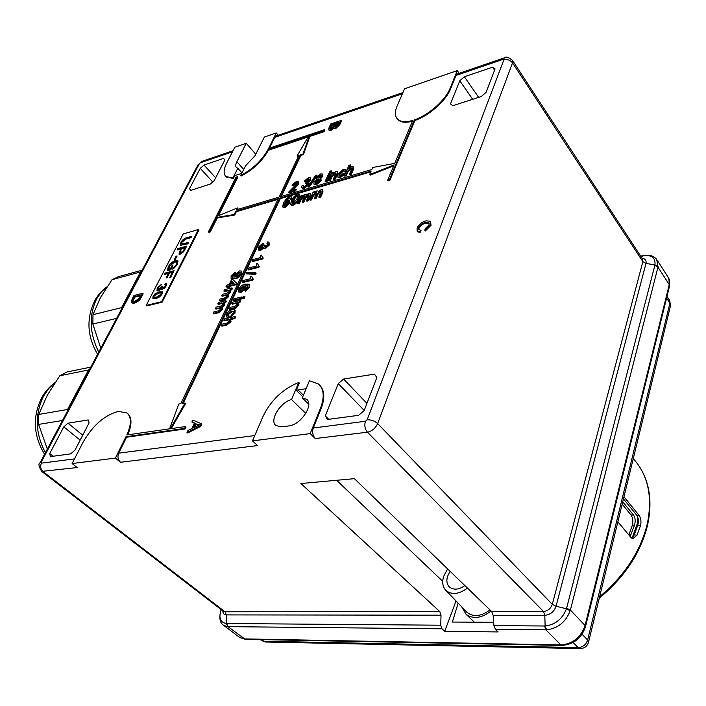 <?xml version="1.0" encoding="UTF-8"?>
<svg xmlns="http://www.w3.org/2000/svg" width="706" height="706" viewBox="0 0 706 706"><rect width="100%" height="100%" fill="white"/><g stroke="black" fill="none" stroke-linecap="round" stroke-linejoin="round"><path stroke-width="1.06" d="M97.578 354.28C87.129 336.347 86.194 318.468 94.772 300.65C97.843 295.064 101.929 290.44 107.021 286.786L101.399 291.913L96.828 298.523C88.735 315.282 89.371 333.135 98.743 352.082M55.006 382.59L48.714 388.521L43.595 395.995C34.647 414.44 35.247 433.334 45.405 452.687M631.764 538.228L634.262 534.919L637.686 525.458C638.877 521.416 638.568 518.019 636.777 515.265L639.071 515.398L623.98 496.768M639.071 515.398C640.951 518.169 641.427 521.584 640.492 525.643L637.686 525.458M634.262 534.919L637.068 535.122L640.492 525.643M637.068 535.122L632.903 538.643L631.023 537.557L617.874 521.796M447.622 568.895L443.615 576.458C441.859 582.476 442.715 587.224 446.201 590.701C452.078 595.079 459.165 594.214 467.451 588.089M234.189 214.5L216.804 217.439L209.744 231.436L208.429 231.815L236.051 177.127L237.357 176.703L217.51 216.054L237.454 207.926L236.519 209.797L279.046 197.133L298.947 155.302L297.067 155.911L308.707 136.099L267.971 149.716C261.582 160.765 252.501 169.352 240.72 175.467L245.635 165.698L255.051 155.664L264.371 137.052L276.284 132.949L268.633 148.401L324.363 129.727L323.736 131.069L309.378 135.87L303.006 153.996L300.368 154.843L280.485 196.709L371.824 169.511L372.689 167.499L394.751 163.36L412.763 120.399C405.518 122.447 400.39 121.979 397.399 118.996C394.813 116.049 394.725 111.698 397.151 105.926L404.564 88.771L457.267 70.618L450.154 88.179C445.61 100.093 428.471 115.254 414.431 119.861L389.341 179.809L387.647 180.295L394.107 164.886L369.644 174.567L371.171 171.02L279.805 198.148L182.289 403.444L185.051 403.002L170.27 428.745L185.431 426.574L184.566 428.427L125.959 436.732L115.387 458.097L72.109 463.533L83.184 442C92.883 425.303 104.594 415.11 118.326 411.413L126.868 412.922C131.563 416.937 131.545 424.28 126.824 434.958L169.564 428.842L178.839 404L180.798 403.691L278.358 198.571L235.83 211.2L236.307 211.729L234.674 215.021L234.189 214.5L235.83 211.2M450.093 571.286L447.542 576.361C446.192 581.047 446.924 584.683 449.74 587.268C453.949 590.216 458.988 589.66 464.866 585.583M90.765 367.129L66.938 371.974L59.798 375.76L47.24 395.316L38.786 414.44L38.583 424.403L47.337 449.042M142.153 270.186L118.52 276.62L112.007 279.7L100.446 297.579L92.998 314.682L92.865 324.045L100.79 348.217M62.472 420.502L38.583 424.403M38.786 414.44L67.538 409.498L67.414 411.183M89.653 369.22L88.515 369.97L67.538 409.498M88.515 369.97L59.798 375.76M116.605 318.38L92.865 324.045M92.998 314.682L121.582 307.631L121.467 309.21M141.544 271.342L140.503 271.969L121.582 307.631M140.503 271.969L112.007 279.7M161.206 292.99L158.603 293.122L154.076 295.982L154.049 297.261L156.555 297.102L161.109 294.217L161.206 292.99L161.63 294.711L161.109 294.217M184.954 247.771L181.742 248.68L180.515 251.054L180.18 252.748L183.083 251.301L184.954 247.771L185.457 248.283L184.24 250.639L183.745 250.136M154.049 297.261L154.57 297.755L157.076 297.597L156.555 297.102M157.076 297.597L161.63 294.711M180.18 252.748L180.674 253.251L181.53 253.286L181.036 252.783M181.53 253.286L183.578 251.804L183.083 251.301M183.578 251.804L184.24 250.639M319.615 179.624L315.82 182.263L315.582 183.154M321.221 175.591L318.168 178.089M334.441 124.547L331.741 125.456L330.32 128.783M338.801 123.082L336.471 123.859L335.165 126.904L334.706 126.348L335.721 126.789L339.189 122.226L336.021 123.294L336.471 123.859M153.14 298.603L153.564 296.732L155.611 294.217L159.803 292.293L162.565 292.116M165.275 274.263L165.636 273.575L173.711 271.431M166.943 277.758L168.902 273.937L168.399 273.434L164.392 274.493L165.125 273.072L174.082 270.698L170.614 277.476L169.572 277.749L172.317 272.401L169.431 273.16L167.093 277.714L166.051 277.988L168.399 273.434M170.455 277.52L172.82 272.904L172.317 272.401M175.07 259.676L176.738 256.675M180.648 245.52L181.257 243.138L180.771 242.643C182.245 239.969 184.195 238.346 186.596 237.763L191.741 236.281L191.035 237.657L185.952 239.113L181.963 242.211L181.61 243.994L183.992 244.382L188.202 243.182M181.257 243.138C182.739 240.472 184.681 238.84 187.09 238.266L191.352 237.04M177.947 249.739L178.274 249.103L186.322 246.844M179.236 254.231L181.213 249.465L180.71 248.962L177.065 249.986L177.78 248.6L186.711 246.094L184.01 251.212L180.348 254.169L178.953 254.072L180.71 248.962M173.491 268.712L176.941 265.068L176.438 264.565L176.703 262.058L174.7 261.97L169.308 266.497L168.778 269.101L169.281 269.595L170.976 269.145L172.52 266.4M176.941 265.068L177.206 262.561L176.703 262.058M171.364 263.823L175.882 261.079L178.141 261.088M167.887 270.557L169.969 265.43M157.253 290.934L158.691 287.245M159.124 286.76L160.95 285.321M161.965 289.416L161.445 288.419L158.241 290.907L156.997 290.801L157.191 288.233L161.347 284.412L158.197 288.022L158.073 289.522L158.929 289.592L161.903 286.424L162.874 286.292L162.539 288.022L163.148 288.066L165.248 286.168L165.354 284.915L164.745 284.792L165.539 283.45L166.484 283.671L166.307 285.859L162.512 289.372L161.648 289.284L161.445 288.419M165.433 284.995L166.051 283.944L166.713 284.015M165.442 287.183L165.875 285.418L165.354 284.915M162.539 288.022L163.668 288.56L164.869 287.836M161.577 288.551L162.574 286.901M158.073 289.522L159.441 290.087L160.421 289.636M240.225 272.807L239.272 272.851L236.236 275.472L235.989 276.54M234.101 283.344L232.442 281.729L231.347 284.015M140.503 295.69L134.722 297.147L132.94 301.391M244.55 286.398L240.278 289.372L240.031 290.537M288.454 201.925L284.474 204.749L284.209 205.984M297.879 196.074L295.558 197.248L292.452 203.646M199.057 425.109L196.1 423.909L194.529 427.306M318.23 179.165L315.344 181.698L315.238 182.995L316.482 183.066L319.394 180.515L319.439 179.209L318.23 179.165L318.715 179.73M315.344 181.698L315.82 182.263M320.109 175.123L317.85 177.012L317.806 177.965L318.812 177.983L321.071 176.085L321.08 175.15L320.109 175.123L320.586 175.697M317.85 177.012L318.327 177.577M330.249 127.124L329.958 128.642L331.035 128.66L333.867 125.783L334.838 123.7L331.29 124.891L330.249 127.124L330.699 127.689M329.923 127.918L330.373 128.483M331.29 124.891L331.741 125.456M336.021 123.294L334.706 126.348M153.052 296.238L155.099 293.722L159.282 291.799L162.318 291.772L162.151 293.97C160.297 296.644 158.206 298.126 155.867 298.435L152.875 298.453L153.052 296.238L153.564 296.732M155.611 294.217L155.099 293.722M159.803 292.293L159.282 291.799M165.636 273.575L165.125 273.072M175.22 259.631L174.188 259.914L176.094 256.216L177.118 255.934L175.22 259.631M176.588 256.719L176.094 256.216M181.61 243.994L188.59 242.432L187.875 243.817L180.374 245.37L180.771 242.643M183.992 244.382L183.498 243.879M179.968 251.883L179.465 251.38M178.274 249.103L177.78 248.6M168.778 269.101L170.473 268.642L171.867 265.941L172.899 265.668L170.773 269.789L167.463 270.672L168.222 266.894C170.04 263.656 172.432 261.547 175.379 260.576L177.894 260.752L177.462 264.318L172.696 269.136L173.076 267.909L176.438 264.565M170.976 269.145L170.473 268.642M173.579 268.412L173.076 267.909M175.882 261.079L175.379 260.576M168.725 267.397L168.222 266.894M172.37 266.444L171.867 265.941M157.703 288.736L157.191 288.233M166.051 283.944L165.539 283.45M165.76 286.671L165.248 286.168M163.668 288.56L163.148 288.066M162.424 286.918L161.903 286.424M162.106 287.739L161.595 287.245M159.441 290.087L158.929 289.592M238.752 272.322L235.716 274.943L235.672 276.399L236.854 276.478L239.996 273.902L240.005 272.419L238.752 272.322L239.272 272.851M235.716 274.943L236.236 275.472M231.921 281.191L230.465 284.227L234.118 283.335L232.442 281.729M133.116 298.753L132.454 301.003L134.722 301.285L138.729 298.779L140.873 294.984L134.211 296.661L133.116 298.753L133.628 299.238M134.211 296.661L134.722 297.147M239.749 288.833L239.722 290.387L241.011 290.484L244.294 287.695L244.329 286.001L243.243 285.895L239.749 288.833L240.278 289.372M243.243 285.895L243.764 286.433M287.104 201.475L283.988 204.202L283.918 205.834L285.056 205.914L288.163 203.046L288.277 201.519L287.104 201.475L287.589 202.022M283.988 204.202L284.474 204.749M296.776 195.58L295.073 196.692L292.937 200.16L292.16 203.504L293.052 203.593L296.926 198.995L297.685 195.659L296.776 195.58L297.261 196.136M295.073 196.692L295.558 197.248M292.937 200.16L293.422 200.716M195.509 423.379L193.453 427.827L199.524 424.88L196.1 423.909M197.918 424.28L198.51 424.809M290.731 190.567L295.735 189.067L295.126 190.355L288.445 192.359L297.094 183.525L297.094 182.51L295.99 182.475L293.211 184.857L291.966 185.122L296.555 181.318L298.444 181.363L298.409 183.119L290.731 190.567M303.721 187.902L301.894 187.796L301.824 186.013L303.209 185.484L303.253 186.675L304.312 186.711L307.304 184.081L307.331 182.845L305.301 183.181L308.822 179.801L308.84 178.883L307.913 178.847L305.451 180.921L304.18 181.195L308.407 177.7L310.199 177.797L310.181 179.35L307.834 181.786L308.725 181.998L308.637 183.684L303.721 187.902L304.198 188.458L302.256 188.22M309.007 186.207L307.895 186.543L315.52 175.529L316.632 175.185L309.007 186.207L309.484 186.772L308.372 187.099L307.895 186.543M313.985 182.13L317.17 178.953L316.456 178.715L316.5 177.418L320.63 173.967L322.439 174.038L322.448 175.635L319.968 178.106L320.815 178.38L320.745 180.127L315.926 184.248L313.949 184.151L313.985 182.13M330.549 172.061L329.181 172.476L329.773 171.179L331.14 170.755L330.549 172.061L331.026 172.635L329.658 173.049L329.181 172.476M326.516 180.965L325.139 181.38L328.528 173.914L329.905 173.491L326.516 180.965L326.993 181.539L325.616 181.954L325.139 181.38M329.826 179.977L328.44 180.392L331.829 172.908L333.206 172.493L332.738 173.535L335.668 171.629L337.265 171.673L337.371 172.679L334.82 178.486L333.426 178.9L335.447 174.417L335.694 172.97L334.75 172.926L331.644 175.953L329.826 179.977L330.302 180.551L328.925 180.965L328.44 180.392M340.363 175.909L343.063 173.605L344.404 173.314L339.877 177.082L337.821 176.968L338.033 174.285L343.354 169.299L345.287 169.369L345.446 170.711L343.981 171.267L343.857 170.534L342.834 170.481L339.445 173.835L339.18 175.82L340.363 175.909M345.763 175.212L344.351 175.635L348.94 165.328L350.344 164.895L348.685 168.646L351.544 166.81L353.274 166.863L350.873 173.676L349.452 174.108L351.535 169.396L351.685 168.125L350.697 168.099L347.573 171.152L345.763 175.212L346.24 175.785L344.828 176.209L344.351 175.635M329.084 127.504L330.735 123.956L340.998 120.497L339.365 124.044L335.235 128.086L333.903 128.007L333.673 127.398L330.39 130.01L328.669 129.948L329.084 127.504M161.595 301.683L198.501 229.494L183.216 233.951L146.16 305.442L161.595 301.683L162.115 302.186L198.986 230.006L198.501 229.494M231.118 275.764L235.133 272.128L234.595 273.487L232.239 275.552L232.186 276.981L234.886 276.964L234.754 274.81L239.484 270.91L241.311 271.06L241.267 273.399C239.466 276.214 237.26 277.829 234.657 278.252L231.056 278.243L231.118 275.764M226.044 286.548L226.714 285.145L229.168 284.544L231.453 279.779L232.751 279.461L236.519 283.124L236.042 284.112L229.794 285.639L229.115 287.042L227.817 287.36L228.497 285.948L226.044 286.548L226.564 287.077L228.135 286.698M223.864 291.066L224.543 289.654L231.939 287.88L231.268 289.292L230.103 289.575L230.288 291.569L227.879 294.058L228.082 296.193L224.42 299.247L219.363 300.429L220.051 299L224.623 297.932L227.076 296.123L227.12 294.781L221.622 295.735L222.302 294.323L227.014 293.202L229.309 291.446L229.353 290.148L223.864 291.066L224.393 291.596L229.529 290.537M217.713 303.854L218.401 302.424L225.814 300.703L225.126 302.133L223.97 302.406L224.137 304.445L221.71 306.951L221.905 309.131L218.216 312.193L213.15 313.332L213.847 311.893L218.428 310.852L220.89 309.051L220.943 307.675L215.436 308.584L216.133 307.145L220.854 306.06L223.158 304.304L223.202 302.98L217.713 303.854L218.242 304.383L223.378 303.359M132.057 299.115L133.972 295.487L142.63 293.29L138.341 300.253L133.946 302.733L131.537 302.6L132.057 299.115M258.422 247.206L262.879 243.129L262.367 244.461L259.579 246.941L259.526 248.406L260.629 248.503L263.77 245.15L264.891 244.973L264.653 246.712L265.421 246.756L267.671 244.735L267.724 243.508L266.921 243.358L267.698 241.955L268.96 242.229L268.889 244.373L264.821 248.115L263.709 248L263.462 247.197L259.976 249.88L258.361 249.712L258.422 247.206M262.323 258.37L251.989 261.026L252.651 259.64L260.682 257.566L260.329 255.466L261.555 255.148L262.835 258.917L252.501 261.564L251.989 261.026M258.387 266.771L248.035 269.374L248.697 267.971L256.746 265.941L256.402 263.806L257.628 263.497L258.899 267.309L248.547 269.913L248.035 269.374M246.156 273.328L246.712 272.172L255.607 272.692L255.06 273.866L246.156 273.328L246.676 273.866L255.572 274.405L255.06 273.866M252.404 279.505L242.034 282.038L242.705 280.617L250.771 278.649L250.445 276.47L251.671 276.17L252.924 280.053L242.555 282.576L242.034 282.038M248.953 286.874L244.753 290.748L248.053 285.921L245.211 285.418L245.309 287.81L240.375 291.913L238.469 291.693L238.513 289.222C240.314 286.292 242.59 284.589 245.326 284.13L249.006 284.191L249.474 287.421L245.282 291.296L244.753 290.748M242.493 298.1L243.173 296.644L244.514 296.335L243.835 297.791L242.493 298.1L243.023 298.638L244.364 298.329L243.835 297.791M233.43 300.2L234.11 298.753L241.699 296.988L241.02 298.435L233.43 300.2L233.96 300.738L241.549 298.982L241.02 298.435M231.78 303.668L232.468 302.221L240.058 300.474L239.378 301.93L238.31 302.168L238.319 304.427L235.23 307.498L233.942 307.851L229.3 308.901L229.997 307.445L234.524 306.422L237.304 304.295L237.392 302.768L231.78 303.668L232.318 304.207L236.378 303.28L235.848 302.742M227.853 313.958L227.8 315.414L228.629 315.6L227.8 317.1L226.582 316.8L226.635 314.276C228.064 311.717 229.953 310.181 232.309 309.66L234.613 309.828L234.516 312.52L230.544 316.359L233.298 312.802L233.333 311.187L231.647 311.117L227.853 313.958L228.144 315.573M223.881 320.33L224.587 318.856L235.027 316.57L234.33 318.053L230.5 318.891L230.474 321.124L226.158 324.628L221.366 325.66L222.063 324.178L226.794 323.154L229.415 321.053L229.45 319.491L223.881 320.33L224.429 320.868L228.497 319.977L227.959 319.447M289.61 196.692L291.287 196.771L291.349 198.421L289.972 198.942L289.99 198.033L288.975 197.883L287.713 198.518L284.897 202.26L288.022 200.186L289.601 200.327L289.504 202.613L284.606 207.07L282.753 206.937L283.327 203.196L286.451 198.615L289.61 196.692M290.651 204.458L291.604 200.548C292.619 197.812 294.526 195.765 297.341 194.406L299.026 194.494L298.259 198.607C297.244 201.369 295.329 203.425 292.505 204.784L290.651 204.458M298.867 202.825L297.526 203.213L301.012 195.694L302.353 195.297L301.806 196.471L304.595 194.521L305.83 194.574L305.998 195.315L308.972 193.241L310.366 193.276L310.155 195.068L307.781 200.239L306.43 200.636L308.575 195.95L308.857 194.574L308.098 194.521L305.301 197.23L303.306 201.537L301.956 201.925L304.18 197.115L304.383 195.836L303.659 195.827L300.641 198.986L298.867 202.825L299.353 203.381L298.011 203.769L297.526 203.213M311.055 199.295L309.696 199.692L313.155 192.12L314.523 191.723L313.985 192.897L316.809 190.929L318.071 190.982L318.247 191.723L321.256 189.623L322.686 189.667L322.492 191.458L320.136 196.665L318.75 197.062L320.886 192.359L321.159 190.973L320.383 190.911L317.559 193.647L315.582 197.98L314.205 198.377L316.42 193.532L316.615 192.253L315.864 192.244L312.829 195.43L311.055 199.295L311.54 199.86L310.181 200.257L309.696 199.692M418.623 227.579L418.711 229.679L420.573 230.138L419.479 231.947L417.193 231.286L417.061 228.109C418.852 224.349 421.835 221.931 426.009 220.846L430.351 221.207L430.51 224.711L424.871 230.324L425.136 228.718L429.019 225.011L428.93 222.725L425.356 222.531C422.365 223.167 420.114 224.843 418.623 227.579L418.949 229.865M191.864 422.02L192.764 420.088L201.272 423.662L200.319 425.744L187.002 432.469L187.911 430.519L191.935 428.56L194.512 423.009L191.864 422.02L194.388 423.273M293.634 188.087L294.12 188.643L292.337 190.082M298.409 183.119L298.885 183.666L294.12 188.643M298.541 181.477L298.885 183.666M291.966 185.122L292.443 185.678L293.687 185.404L293.211 184.857M295.99 182.475L296.458 183.03L293.687 185.404M297.252 182.925L296.458 183.03M288.445 192.359L288.922 192.906L295.611 190.911L295.126 190.355M295.735 189.067L296.211 189.614L295.611 190.911M308.637 183.684L309.113 184.248L304.198 188.458M308.725 181.998L309.113 184.248M310.181 179.35L310.658 179.915L308.769 182.042M310.199 177.797L310.658 179.915M304.18 181.195L304.657 181.751L305.927 181.477L305.451 180.921M307.913 178.847L308.39 179.403L305.927 181.477M308.972 179.315L308.39 179.403M305.301 183.181L305.777 183.745L306.704 183.348L306.219 182.783M307.507 183.26L306.704 183.348M303.209 185.484L303.58 186.816M316.632 175.185L317.109 175.75L309.484 186.772M315.926 184.248L316.412 184.813L314.188 184.319M320.745 180.127L321.221 180.692L316.412 184.813M320.815 178.38L321.221 180.692M322.448 175.635L322.924 176.209L320.859 178.424M322.545 174.161L322.924 176.209M331.14 170.755L331.617 171.329L331.026 172.635M329.905 173.491L330.373 174.064L326.993 181.539M331.644 175.953L332.12 176.526L330.302 180.551M334.75 172.926L335.226 173.499L332.12 176.526M335.8 173.411L335.226 173.499M333.426 178.9L333.912 179.474L335.297 179.059L334.82 178.486M336.886 173.879L337.362 174.461L335.297 179.059M337.371 172.679L337.847 173.252L337.362 174.461M337.327 171.752L337.847 173.252M339.445 173.835L339.921 174.408L339.489 175.988M342.834 170.481L343.31 171.055L339.921 174.408M344.007 170.967L343.31 171.055M343.981 171.267L344.457 171.849L345.922 171.293L345.446 170.711M345.375 169.475L345.922 171.293M339.877 177.082L340.354 177.665L338.059 177.135M344.404 173.314L344.881 173.897L340.354 177.665M347.573 171.152L348.04 171.734L346.24 175.785M350.697 168.099L351.173 168.681L348.04 171.734M351.791 168.575L351.173 168.681M349.452 174.108L349.929 174.691L351.35 174.267L350.873 173.676M353.274 166.863L353.459 169.484L351.35 174.267M350.344 164.895L350.82 165.478L349.849 167.666M330.39 130.01L330.84 130.575L328.669 129.948M334 128.13L330.84 130.575M335.235 128.086L335.685 128.651L334.273 128.466M340.998 120.497L341.448 121.061L339.815 124.609L335.685 128.651M146.16 305.442L146.68 305.936L162.115 302.186M68.014 423.185L88.232 419.946L89.08 422.885L75.03 450.084L70.671 453.879L50.417 456.597L49.72 453.543L63.805 426.865L68.014 423.185L82.726 435.196M80.166 440.147L63.805 426.865M49.72 453.543L53.135 456.226M212.727 181.927L200.257 168.346L203.99 165.028L223.608 158.373L224.799 160.068L214.174 180.639L210.326 184.054L190.611 190.417L189.543 188.634L191.079 190.267M203.99 165.028L215.648 177.78M200.257 168.346L189.543 188.634M234.657 278.252L235.169 278.791L231.303 278.411M241.267 273.399L241.787 273.928C239.978 276.752 237.772 278.367 235.169 278.791M241.311 271.06L241.787 273.928M232.239 275.552L232.512 277.131M234.595 273.487L235.107 274.016L232.759 276.081M235.133 272.128L235.645 272.666L235.107 274.016M227.817 287.36L228.347 287.889L229.635 287.58L229.115 287.042M229.794 285.639L230.315 286.168L229.635 287.58M236.042 284.112L236.572 284.65L230.315 286.168M236.519 283.124L237.04 283.662L236.572 284.65M221.622 295.735L222.143 296.264L226.361 295.267L225.832 294.737M227.306 295.179L226.361 295.267M219.363 300.429L219.893 300.959L224.94 299.776L224.42 299.247M228.082 296.193L228.612 296.723L224.94 299.776M228.409 294.587L228.612 296.723M230.288 291.569L230.818 292.107L228.426 294.579M230.624 290.104L230.818 292.107M231.268 289.292L231.789 289.831L230.677 290.095M231.939 287.88L232.459 288.41L231.789 289.831M215.436 308.584L215.974 309.113L220.193 308.151L219.663 307.613M221.128 308.072L220.193 308.151M213.15 313.332L213.689 313.861L218.745 312.723L218.216 312.193M221.905 309.131L222.434 309.66L218.745 312.723M224.137 304.445L224.676 304.983L222.266 307.472L222.434 309.66M224.499 302.936L224.676 304.983M225.126 302.133L225.655 302.671L224.534 302.927M225.814 300.703L226.344 301.233L225.655 302.671M133.946 302.733L134.467 303.218L132.057 303.086L131.537 302.6M138.341 300.253L138.853 300.738L134.467 303.218M139.744 298.612L140.256 299.097L138.853 300.738M142.63 293.29L143.15 293.784L140.256 299.097M472.693 99.299L459.774 80.784L464.372 76.76L478.659 97.375M494.562 70.176L492.576 67.202L495.065 68.879L486.063 92.362L481.289 96.519L452.811 105.723L450.499 103.914L459.774 80.784M492.576 67.202L464.372 76.76M364.225 410.468L338.262 383.614L343.619 379.051L374.445 374.118L376.836 377.542L364.181 410.574L358.586 415.322L327.46 419.488L325.316 415.887L328.749 419.311M343.619 379.051L366.943 403.373M338.262 383.614L325.316 415.887M259.976 249.88L260.479 250.427L258.59 249.871M263.753 248.044L260.479 250.427M264.821 248.115L265.324 248.662L264.141 248.459M268.889 244.373L269.392 244.92L265.324 248.662M268.96 242.229L269.392 244.92M266.921 243.358L267.892 243.914M264.785 245.167L265.006 246.818M264.891 244.973L265.288 245.714M259.579 246.941L259.834 248.556M262.367 244.461L262.87 245L260.082 247.488M262.879 243.129L263.382 243.676L262.87 245M262.747 257.469L263.259 258.017L262.835 258.917M261.555 255.148L262.455 257.337M258.811 265.862L259.323 266.409L258.899 267.309M257.628 263.497L258.537 265.738M255.607 272.692L256.119 273.24L255.572 274.405M252.836 278.588L253.357 279.135L252.924 280.053M251.671 276.17L252.598 278.482M249.112 284.297L249.633 284.836L249.474 287.421M240.375 291.913L240.905 292.452L238.716 291.852M245.309 287.81L245.829 288.348L240.905 292.452M248.035 285.868L245.75 285.956L245.829 288.348M244.514 296.335L245.044 296.882L244.364 298.329M241.699 296.988L242.229 297.535L241.549 298.982M237.56 303.165L236.378 303.28M229.3 308.901L229.838 309.44L234.48 308.39L233.942 307.851M235.23 307.498L235.76 308.037L234.48 308.39M238.319 304.427L238.857 304.966L235.76 308.037M238.513 302.371L238.857 304.966M239.378 301.93L239.908 302.468L238.84 302.715M240.058 300.474L240.596 301.012L239.908 302.468M231.647 311.117L232.186 311.655L228.391 314.497M233.554 311.575L232.186 311.655M230.544 316.359L231.083 316.897L235.054 313.067L234.516 312.52M234.613 309.828L235.151 310.366L235.054 313.067M227.8 317.1L228.338 317.638L226.847 316.968M228.629 315.6L229.168 316.129L228.338 317.638M229.653 319.88L228.497 319.977M221.366 325.66L221.905 326.19L226.697 325.166L231.012 321.662L230.474 321.124M230.5 318.891L231.012 321.662M234.33 318.053L234.869 318.591L231.038 319.43M235.027 316.57L235.566 317.109L234.869 318.591M284.606 207.07L285.092 207.617L282.982 207.096M289.504 202.613L289.99 203.169L285.092 207.617M289.601 200.327L289.99 203.169M287.713 198.518L288.198 199.066L286.415 200.972M288.975 197.883L289.46 198.439L288.198 199.066M290.06 198.36L289.46 198.439M289.972 198.942L290.457 199.498L291.834 198.977L291.349 198.421M291.287 196.771L291.834 198.977M292.505 204.784L292.99 205.34L291.137 205.014M298.259 198.607L298.744 199.163C297.729 201.925 295.814 203.981 292.99 205.34M299.026 194.494L299.503 195.05L298.744 199.163M303.659 195.827L304.145 196.383L301.127 199.542L299.353 203.381M301.956 201.925L302.45 202.49L303.801 202.101L303.306 201.537M305.301 197.23L305.786 197.786L303.801 202.101M308.098 194.521L308.584 195.085L305.786 197.786M306.43 200.636L306.916 201.192L308.275 200.804L307.781 200.239M310.155 195.068L310.64 195.633L308.275 200.804M310.366 193.276L310.64 195.633M315.864 192.244L316.35 192.809L313.305 195.994L311.54 199.86M314.205 198.377L314.691 198.951L316.067 198.554L315.582 197.98M317.559 193.647L318.035 194.212L316.067 198.554M320.383 190.911L320.868 191.485L318.035 194.212M318.75 197.062L319.236 197.636L320.621 197.239L320.136 196.665M322.492 191.458L322.977 192.032L320.621 197.239M322.686 189.667L322.977 192.032M425.356 222.531L425.859 223.167C422.868 223.793 420.617 225.47 419.126 228.206M429.222 223.175L425.859 223.167M424.871 230.324L425.374 230.959L431.013 225.338L430.51 224.711M430.581 221.507L431.013 225.338M419.479 231.947L419.982 232.574L417.458 231.621M420.573 230.138L421.076 230.765L419.982 232.574M187.002 432.469L187.593 432.99L200.91 426.274L200.319 425.744M201.272 423.662L201.863 424.191L200.91 426.274M115.387 458.097L120.488 462.271L257.575 445.574L252.466 440.871L263.047 416.381C270.98 400.143 282.877 388.847 298.735 382.493L299.309 383.067L296.255 390.312L298.064 389.95L303.395 395.254M319.571 385.035C324.61 390.215 325.113 398.131 321.071 408.792L313.296 427.995L365.443 421.253C364.234 425.409 364.905 429.063 367.455 432.196L315.273 438.55C312.714 435.54 312.052 432.019 313.296 427.995M252.466 440.871L310.19 433.616L320.489 408.2C324.645 397.16 323.983 389.094 318.494 384.002L309.431 380.755L302.292 397.884L308.751 404.291M412.41 121.238C405.562 123.012 400.708 122.465 397.849 119.596L397.151 118.723M402.914 92.583L276.417 135.879L274.819 137.352L269.498 148.11M323.736 131.069L324.186 131.634L324.822 130.283L324.363 129.727M324.186 131.634L309.837 136.426L303.465 154.543L300.835 155.399L281.35 196.453M309.378 135.87L309.837 136.426M303.006 153.996L303.465 154.543M300.368 154.843L300.835 155.399M414.431 119.861L414.881 120.47L389.827 180.418L389.341 179.809M504.393 57.848L457.462 73.909L455.997 75.454L450.596 88.806C446.06 100.711 428.921 115.872 414.881 120.47M387.647 180.295L388.132 180.904L389.827 180.418M393.71 165.831L370.12 175.159L369.644 174.567M370.809 171.858L280.282 198.695L183.181 403.302M279.805 198.148L280.282 198.695M185.051 403.002L185.625 403.523L171.24 428.604M185.431 426.574L186.022 427.095L185.157 428.948L184.566 428.427M125.959 436.732L126.55 437.235L185.157 428.948M127.557 413.504C132.048 417.449 132.093 424.562 127.707 434.834M277.979 199.374L236.307 211.729M216.804 217.439L217.289 217.96L234.674 215.021M209.744 231.436L210.238 231.956L217.289 217.96M208.429 231.815L208.914 232.327L210.238 231.956M237.357 176.703L237.825 177.224L218.445 215.674M237.454 207.926L237.931 208.446L237.392 209.541M298.55 156.132L297.535 156.458L297.067 155.911M308.195 136.973L268.43 150.246C262.041 161.295 252.96 169.872 241.187 175.988L240.72 175.467M267.971 149.716L268.43 150.246M255.775 154.235L246.235 143.3L234.833 147.227L226.732 162.98C223.573 169.308 223.299 173.826 225.902 176.526L232.892 177.991L233.359 178.512L226.361 177.038L225.832 176.456M241.734 173.464L234.877 175.503L233.359 178.512M120.488 462.271C117.928 459.712 117.32 456.676 118.679 453.164L126.55 437.235M306.122 388.706L298.064 389.95M302.292 397.884L306.633 399.296C314.258 404.503 300.738 424.95 288.922 425.903L281.72 426.856L276.037 425.63C268.977 420.785 280.035 402.358 291.56 399.517L305.76 413.469M296.255 390.312L302.759 396.772M291.56 399.517L298.735 382.493M72.109 463.533L77.175 467.548L41.68 471.405L223.414 611.325L224.993 611.784L439.803 611.581L441.012 615.191L226.308 614.9C224.049 614.776 222.893 613.435 222.84 610.875M310.19 433.616L315.273 438.55M365.443 421.253L367.138 419.814C371.091 419.62 374.595 420.873 377.639 423.591L552.295 604.345L642.857 261.617L645.981 263.417L556.046 606.233C554.051 611.749 550.301 614.785 544.794 615.332L545.147 626.001C555.375 624.686 562.479 618.95 566.468 608.784L654.947 264.935C655.609 257.769 651.709 254.707 643.228 255.749L640.739 256.252M457.267 70.618L459.156 73.336M276.284 132.949L278.235 135.261M232.892 177.991L237.825 168.257L241.999 172.935M246.235 143.3L236.854 161.736C235.495 164.489 235.38 166.448 236.51 167.622L237.825 168.257M221.013 610.099L221.19 609.657C218.481 617.741 220.184 622.357 226.308 623.522L226.308 614.9L224.993 611.784L43.163 471.687C40.639 469.305 40.057 466.454 41.425 463.154L74.501 458.874M226.679 623.539L227.994 626.646L226.308 623.522L440.756 625.207L441.012 615.191M491.102 610.981C481.651 618.191 473.338 619.356 466.172 614.458L461.83 606.992M458.15 603.153L452.352 622.057L493.67 622.286M466.137 611.484L467.125 612.508C473.541 617.318 481.157 616.444 489.973 609.887M491.667 611.528L543.479 611.475L544.794 615.332L493.123 615.261L491.667 611.528L354.386 478.659L300.924 483.539L439.803 611.581M493.123 615.261L493.926 625.622L545.147 626.001L546.612 629.84L495.374 629.337L493.926 625.622M566.636 608.193L570.386 610.072L570.174 610.814C565.771 622.048 557.908 628.384 546.612 629.84M641.392 257.249L643.66 255.563C649.449 254.575 653.8 255.863 656.712 259.429L657.966 267.159L570.386 610.072L585.062 625.463L669.27 284.624L657.966 267.159L654.85 265.368M227.526 626.619L223.643 625.322L239.784 637.58L244.091 638.895L560.899 644.905L545.888 629.849L544.573 626.01M440.756 625.207L441.965 628.799L444.727 631.305L456.032 600.947M444.727 631.305L498.083 631.932L495.374 629.337M623.46 498.868L636.777 515.265M638.083 524.108L637.191 524.055L637.492 516.43M637.191 524.055L632.117 538.025M633.547 515.071C635.338 517.816 635.647 521.213 634.456 525.238L632.408 525.096C633.326 521.072 632.841 517.674 630.943 514.912L633.547 515.071L622.745 501.816M634.456 525.238L630.131 536.489M630.943 514.912L622.171 504.172M632.408 525.096L628.967 534.53L631.023 534.68M599.623 596.711C624.642 575.646 640.527 551.377 647.278 523.914C652.732 497.236 648.258 475.694 633.864 459.306M335.112 125.244L335.571 125.809M187.09 238.266L186.596 237.763M352.982 168.902L353.459 169.484M339.365 124.044L339.815 124.609M227.623 290.166L228.144 290.695M221.481 302.98L222.011 303.509M140.812 296.776L141.324 297.261M232.468 151.816L200.451 162.751L198.051 164.754L40.013 462.862L41.23 462.227L41.425 463.154M199.339 163.748L41.23 462.227M367.138 419.814L503.855 59.86C507.358 59.03 510.244 60.045 512.521 62.887L377.639 423.591C375.442 428.321 372.044 431.19 367.455 432.196L543.479 611.475C547.785 611.043 550.724 608.66 552.295 604.345L556.046 606.233L566.468 608.784L570.174 610.814M226.158 324.628L226.697 325.166M300.641 198.986L301.127 199.542M312.829 195.43L313.305 195.994M320.489 408.2L321.071 408.792M512.591 60.566L642.434 258.837L642.857 261.617L512.521 62.887L512.371 60.231C508.32 57.177 505.699 56.374 504.516 57.804L503.096 59.366L455.997 75.454M503.855 59.86L503.096 59.366M402.411 93.766L274.819 137.352M450.154 88.179L450.596 88.806M233.033 150.731L202.084 161.321L200.451 162.751M118.679 453.164L254.76 435.567M642.125 258.361C645.275 258.749 646.555 260.435 645.981 263.417L654.947 264.935L658.089 266.63M236.854 161.736L243.738 169.475M336.612 480.283L442.724 581.32M305.213 388.829L305.813 389.43M642.725 255.854L643.607 255.572M441.965 628.799L227.994 626.646L245.211 639.309L239.343 637.244M560.899 644.905C572.84 643.898 580.897 637.421 585.062 625.463L585.512 626.69C581.567 638.25 573.704 644.49 561.923 645.408L560.899 644.905M585.548 626.54L669.535 286.133L669.579 280.979L668.856 278.332L657.418 260.532M261.317 640.51L263.267 641.198L578.161 647.605L573.113 642.478M261.22 639.618L265.412 642.01L580.111 648.593L578.161 647.605C582.865 647.225 586.024 644.693 587.63 640.007L582.079 634.253M580.111 648.593C584.374 648.435 587.18 646.343 588.513 642.319L587.63 640.007L669.923 303.174L666.588 298.082M588.575 642.045L670.444 306.06L669.403 300.068L667.002 296.405M260.126 639.592L265.518 642.01M44.584 454.24C33.35 435.708 32.37 416.911 41.645 397.849C45.016 391.724 49.482 386.623 55.042 382.546M647.587 525.017C640.713 552.833 624.598 577.217 599.262 598.185M302.371 188.352L301.894 187.796M314.426 184.716L313.949 184.151M338.298 177.541L337.821 176.968M334.353 128.571L333.903 128.007M231.568 278.773L231.056 278.243M228.559 294.702L228.029 294.173M230.809 290.228L230.28 289.698M222.372 307.578L221.834 307.048M224.658 303.05L224.129 302.521M258.864 250.259L258.361 249.712M264.212 248.547L263.709 248M238.99 292.231L238.469 291.693M227.12 317.338L226.582 316.8M283.238 207.485L282.753 206.937M291.296 205.234L290.81 204.678M417.696 231.912L417.193 231.286M40.013 462.862C38.195 463.63 38.751 466.481 41.68 471.405M397.399 118.996L397.849 119.596M225.902 176.526L226.361 177.038M198.051 164.754L201.951 161.365M306.633 399.296L307.295 399.958M474.37 622.18L466.172 614.458M446.201 590.701L467.125 612.508M223.643 625.322C219.725 622.877 218.86 617.706 221.066 609.825L221.163 609.587M643.104 255.669L640.686 256.163M669.579 285.93L668.732 278.076M245.211 639.309L561.923 645.408M670.541 305.672L669.685 300.509M647.623 524.876C652.503 501.94 649.679 482.366 639.151 466.154"/></g></svg>
